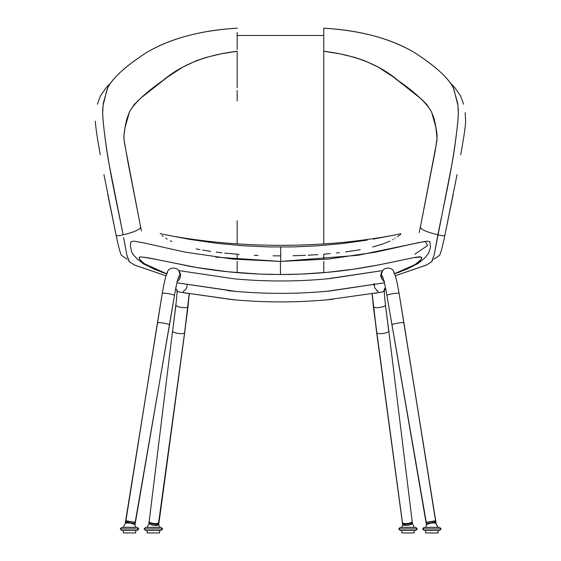 <?xml version="1.0" encoding="UTF-8"?>
<svg xmlns="http://www.w3.org/2000/svg" width="561" height="561" viewBox="0 0 561 561"><rect width="100%" height="100%" fill="white"/><g stroke="black" fill="none" stroke-linecap="round" stroke-linejoin="round"><path stroke-width="0.84" d="M164.282 234.512L189.26 239.309L217.493 243.383L243.278 245.781L269.175 246.945L293.144 246.924L317.989 245.788L342.729 243.509L367.175 240.122M373.163 239.112L391.522 235.62M397.903 234.358L398.64 234.232M400.757 234.133L400.351 234.694M399.586 235.248L397.349 236.721M395.232 238.095L394.853 238.348M393.247 239.386L392.637 239.743M390.112 241.062L382.883 243.965L372.609 247.036M360.267 249.715L345.534 251.945M339.447 252.681L336.383 253.018M330.226 253.628L324.055 254.168M317.87 254.631L308.122 255.206M305.465 255.332L293.031 255.746M280.591 255.886L273.067 255.844M258.032 255.451L254.28 255.29M239.049 254.357L224.772 253.067M221.932 252.759L216.287 252.092M210.705 251.342L202.556 250.08M199.947 249.617L196.196 248.895M171.673 241.482L170.264 240.809M167.171 239.063L166.4 238.558M166.042 238.313L165.691 238.074M163.132 236.384L162.052 235.669M161.505 234.035L162.655 234.21M215.733 257.134L280.71 261.426L280.696 247.064L280.71 261.426L357.834 255.304L425.259 241.356L427.559 245.564L414.838 254.14M394.685 273.719L399.551 272.099L417.931 263.6L424.53 258.228L428.597 253.235L430.518 247.499L429.894 241.812L427.419 241.146L418.289 242.675L376.151 252.071L328.536 259.063L280.451 261.426L280.451 274.525C309.034 274.476 337.042 272.134 364.461 267.492C395.596 262.148 418.618 255.739 420.757 256.987C422.559 258.319 420.918 260.732 415.841 264.21L394.671 273.67M394.593 273.691L407.069 269.091L413.716 265.683L420.771 259.862L421.865 257.723L420.757 256.987L413.113 257.765L379.495 264.771L353.788 269.168L327.694 272.302L301.474 274.084L280.451 274.525L259.427 274.077L227.962 271.769L196.778 267.527L147.845 257.744L141.021 256.903L139.205 257.345L139.366 258.782L141.982 261.65L146.246 265.023L154.072 269.154L166.659 273.775L144.598 263.81C139.822 260.486 138.343 258.2 140.173 256.952C143.77 256.931 160.46 260.08 190.228 266.398C219.512 271.727 249.582 274.441 280.451 274.525L280.451 261.426L232.591 259.077L184.941 252.085L142.711 242.661L133.525 241.111L131.022 241.777L130.327 245.69L131.59 251.777L133.602 255.115L137.803 259.491L143.686 264.028L161.912 272.26L166.638 273.824M100.075 153.595L99.872 152.459C97.235 137.95 95.728 127.67 95.363 121.611L95.356 121.169M97.383 104.185L100.517 95.812L106.12 87.698L110.096 83.631L108.161 85.538M237.17 36.072L237.17 37.117M237.17 37.236L237.17 34.473M237.17 57.846L237.17 75.237M237.17 91.773L237.17 98.68M121.449 255.346L127.045 259.161M116.33 236.286L116.211 235.725L116.33 236.286C118.476 246.44 120.124 252.709 121.281 255.108M103.953 174.632L116.085 235.129L107.796 194.555M100.181 154.177L100.3 154.843M237.17 28.162L237.17 28.19C201.392 30.217 171.336 38.239 146.982 52.257C124.949 66.549 111.695 78.743 107.221 88.848L103.049 105.468L102.691 113.287C102.684 117.151 103.434 125.019 104.942 136.891C106.352 148.581 108.224 160.053 109.458 166.035L123.139 234.821C118.013 235.915 115.664 236.013 116.078 235.108C115.664 236.013 118.013 235.915 123.139 234.821C116.155 199.877 108.511 167.683 103.995 129.128C101.899 110.272 102.726 110.293 103.322 103.175L107.691 87.86C112.908 77.67 125.874 65.889 146.582 52.51C169.997 38.59 200.193 30.483 237.17 28.19L237.17 28.05M237.17 38.169L237.17 35.098M460.925 153.595L461.128 152.459C463.765 137.95 465.272 127.67 465.637 121.611L465.174 112.684M453.204 194.555L444.922 235.108L457.047 174.632M444.922 235.108L444.922 235.108C445.336 236.013 442.987 235.915 437.861 234.821C442.987 235.915 445.336 236.013 444.922 235.108M439.551 255.346L433.948 259.161M323.76 98.68L323.76 91.78M323.76 75.139L323.76 57.86M323.76 50.546L323.76 37.229M323.76 37.11L323.76 36.065M463.617 104.185L460.483 95.812L454.88 87.698L450.904 83.631L452.839 85.531M323.76 34.473L323.76 28.183C360.765 30.476 390.982 38.583 414.418 52.51C435.126 65.889 448.092 77.67 453.309 87.86L457.678 103.175C458.274 110.293 459.101 110.272 457.005 129.128C452.489 167.683 444.845 199.877 437.861 234.821L437.398 237.499M460.7 154.843L460.819 154.177M323.76 30.638L323.76 38.162M140.383 225.866C142.01 228.622 136.267 231.609 123.139 234.821C136.267 231.609 142.01 228.622 140.383 225.866L124.486 143.062C123.301 136.071 124.17 133.77 124.956 127.887L129.479 111.821C134.57 102.929 145.678 92.523 162.788 80.609C181.336 64.746 206.132 54.964 237.17 51.268L221.581 53.744L206.111 57.425L196.28 60.777L182.767 67.131L167.557 77.046L140.587 98.238L134.212 104.507L129.577 111.632L126.919 118.651L125.362 125.552L123.918 135.762L124.142 140.306L128.076 162.907L141.414 230.978M237.17 32.447L237.17 49.368M123.602 237.499L126.891 255.108L129.346 261.742L134.352 265.016L165.993 275.816L133.967 264.82L129.016 261.454L126.877 255.031L123.743 238.348M437.257 238.348L434.13 254.989L431.998 261.44L427.075 264.792L395.344 275.731L426.697 264.995L431.661 261.735L434.116 255.052L451.542 166.035C452.776 160.053 454.648 148.581 456.058 136.891C457.566 125.019 458.316 117.151 458.309 113.287L457.951 105.468L453.779 88.848C449.305 78.743 436.051 66.549 414.018 52.257C389.65 38.232 359.566 30.21 323.76 28.183L323.76 35.483L237.17 35.49L323.76 35.483L323.76 28.106M323.76 51.864L323.76 87.656M323.76 90.524L323.76 100.973M323.76 220.592L323.76 221.188M323.76 234.856L323.76 51.261C354.833 54.95 379.643 64.732 398.212 80.609C415.322 92.523 426.43 102.929 431.521 111.821L436.044 127.887C436.83 133.77 437.699 136.071 436.514 143.062L420.617 225.866C418.99 228.622 424.733 231.609 437.861 234.821C424.733 231.609 418.99 228.622 420.617 225.866L435.329 150.229L437.047 138.322L435.638 125.545L434.081 118.644L431.416 111.618L426.774 104.493L421.451 99.122L393.408 77.018L378.184 67.103L364.671 60.756L354.833 57.404L339.356 53.73L323.76 51.261L323.76 35.483L323.76 243.93M323.76 254.189L323.76 259.512M237.17 243.888L237.17 220.676M237.17 100.98L237.17 90.531M237.17 87.67L237.17 51.857M237.17 34.88L237.17 32.727M439.719 255.108C440.876 252.709 442.524 246.44 444.67 236.286M237.17 254.21L237.17 259.505M237.17 261.328L237.17 272.646M323.76 272.66L323.76 261.335M419.242 232.57L420.617 225.866M435.771 522.915L438.015 527.319L439.635 527.382L441.121 528.932L439.579 530.475L424.116 530.475L422.566 528.932L424.053 527.382L422.566 528.932L441.121 528.932L422.566 528.932L424.116 530.475L439.572 530.475L441.121 528.932L439.635 527.382L425.673 527.319L426.584 524.437L425.673 527.319L424.053 527.382L439.635 527.382L424.053 527.382L438.015 527.319L435.518 522.81L430.378 523.189L426.493 524.528C426.29 523.623 436.206 522.025 435.89 523.013L436.044 522.782C436.304 521.779 426.065 523.441 426.276 524.381C426.03 523.441 436.346 521.772 436.044 522.796L436.044 522.803M426.584 524.444L425.673 527.319L424.053 527.382L422.566 528.932L424.116 530.475M403.205 524.921L402.847 524.493M412.04 521.786L412.04 521.786C412.587 523.518 402.623 524.83 402.602 523.034M412.398 523.125L412.251 522.01C412.559 523.799 402.419 525.068 402.44 523.231C402.454 525.047 412.496 523.82 412.251 522.01L412.398 523.125C412.644 524.935 402.595 526.162 402.581 524.346C402.56 526.183 412.707 524.914 412.398 523.125L412.398 523.125M402.447 523.273L402.784 524.5C402.812 526.302 412.777 524.991 412.23 523.259M411.977 523.806L408.583 525.11M407.728 525.25L403.198 524.963M402.714 523.273L404.137 523.82L407.538 523.778L410.091 523.217L412.005 522.046M402.447 522.985L402.581 524.353C403.387 526.162 410.449 525.04 410.505 524.619L412.384 523.013M435.827 523.027C436.135 522.046 426.353 523.623 426.556 524.521L431.234 523.048L435.89 523.013M426.087 523.238L426.493 524.528L426.087 523.238C425.876 522.291 436.114 520.636 435.855 521.653L435.855 521.653C436.156 520.629 425.841 522.298 426.087 523.231L426.087 523.238M436.037 522.761L435.855 521.653M435.631 521.464L430.049 521.695L435.322 521.288M426.458 524.647L426.087 523.196M417.279 528.932L398.724 528.932L400.266 530.475L415.729 530.475L417.279 528.932L415.792 527.382L401.83 527.319L402.672 524.556L401.83 527.319L400.21 527.382L415.792 527.382L400.21 527.382L414.172 527.319L412.363 523.308L414.172 527.319L415.792 527.382L417.279 528.932L415.729 530.475L400.266 530.475L398.724 528.932L400.21 527.382L398.724 528.932L417.279 528.932M400.266 530.475L398.724 528.932L400.21 527.382L401.83 527.319L402.665 524.57M148.981 523.013L148.967 523.125C148.658 524.914 158.805 526.183 158.784 524.346L158.784 524.346C158.77 526.162 148.721 524.935 148.967 523.125L149.114 522.01C148.868 523.82 158.91 525.047 158.931 523.231L158.77 523.034C158.742 524.83 148.777 523.518 149.324 521.786L149.324 521.786M149.191 521.758L149.114 522.01C148.805 523.799 158.945 525.068 158.931 523.231L158.889 522.971M149.135 523.259C148.588 524.991 158.553 526.302 158.581 524.5M158.167 524.963L153.637 525.25L149.787 524.107M149.359 522.046L151.274 523.217L153.826 523.778L157.227 523.82L158.651 523.273M177.01 289.939C177.108 295.163 176.561 298.999 175.859 304.939L175.986 304.651C174.029 306.692 186.708 308.971 188.005 306.811L189.204 293.733L184.59 332.799L188.005 306.811C186.75 308.978 173.987 306.685 175.986 304.651L172.69 330.66C170.712 332.673 183.349 334.945 184.59 332.799L158.917 523.273M158.518 524.493L158.16 524.921M134.906 524.647L135.089 524.402C135.299 523.441 125.061 521.779 125.32 522.796L125.327 522.782C125.019 521.772 135.334 523.441 135.089 524.381L135.278 523.238L134.871 524.528L130.131 523.034L125.475 523.013C125.159 522.025 135.075 523.623 134.871 524.528L134.801 524.654M135.04 522.873L135.278 523.231C135.524 522.298 125.208 520.629 125.51 521.653C125.25 520.636 135.489 522.291 135.278 523.231L135.082 522.922M125.51 521.653L125.327 522.761M131.463 521.723L125.734 521.464M125.538 523.027L130.131 523.048L134.815 524.521C135.012 523.623 125.229 522.046 125.538 523.027L123.35 527.319L135.692 527.319L134.78 524.437L135.692 527.319L137.312 527.382L121.73 527.382L120.243 528.932L138.798 528.932L137.312 527.382L121.73 527.382L137.312 527.382L138.798 528.932L137.256 530.475L138.798 528.932L120.243 528.932L121.793 530.475L137.256 530.475L138.798 528.932L137.312 527.382L135.692 527.319L134.794 524.458M125.797 521.386L129.528 521.4M131.239 521.681L132.116 521.856M160.951 530.475L145.636 530.475L144.086 528.932L145.572 527.382L147.192 527.319L148.995 523.322L147.192 527.319L159.541 527.319L158.707 524.57L159.541 527.319L161.154 527.382L145.572 527.382L144.086 528.932L162.641 528.932L161.154 527.382L145.572 527.382L161.154 527.382L162.641 528.932L161.098 530.475L162.641 528.932L144.086 528.932L145.636 530.475L161.098 530.475L162.641 528.932L161.154 527.382L159.541 527.319L158.707 524.57M383.324 280.689L384.502 281.447L382.251 279.616L380.835 276.622L380.716 274.967L381.606 272.225M330.064 278.558L382.223 270.647L382.399 271.293L382.223 270.647L327.168 278.838C296.18 281.699 265.185 281.699 234.196 278.831L179.148 270.633L178.966 271.293M329.833 278.593L327.168 278.838C296.18 281.699 265.185 281.699 234.196 278.831L179.148 270.633M180.635 274.771L180.656 275.423L179.871 274.231L179.688 275.71L178.089 278.565L179.688 275.71L179.871 274.231L178.868 270.872L180.656 275.423M180.572 276.405L179.948 278.312M179.471 279.14L178.896 279.883M178.251 280.514L176.862 281.454M234.126 291.117L176.953 282.807L234.196 291.25C265.185 294.055 296.18 294.055 327.168 291.257L384.418 282.821L327.168 291.257C296.18 294.055 265.185 294.055 234.196 291.25L231.202 290.949L233.846 290.998M180.544 276.552L179.45 279.168L178.237 280.528M381.382 278.235L380.716 274.967M384.418 282.821L329.84 290.998M327.4 291.222L327.168 291.257C296.18 294.055 265.185 294.055 234.189 291.25L233.965 291.215M231.532 290.991L227.92 290.647M234.196 278.831C265.185 281.699 296.18 281.699 327.168 278.838M179.758 272.225L180.628 274.764M231.202 290.949L231.658 290.794M330.163 290.956L329.707 290.801M137.108 530.475L121.933 530.475M187.086 286.292L185.993 289.034L183.454 291.32L183.251 292.618L234.196 299.812C265.185 302.61 296.18 302.61 327.168 299.819L378.114 292.632L377.911 291.313L374.832 288.066L374.208 284.799L374.832 288.066M187.143 284.651L187.171 285.318L186.785 284.729L187.171 285.318M187.058 286.433L186.483 288.179M186.007 289.006L185.446 289.742M234.126 299.672L231.202 299.504L233.846 299.56M330.163 299.511L327.07 299.798L329.707 299.357M183.454 291.32L183.293 292.498M376.747 290.542L377.911 291.313L378.114 292.632L327.168 299.819C296.18 302.61 265.185 302.61 234.196 299.812L183.251 292.618L231.532 299.546M333.22 299.23L329.833 299.553M327.4 299.784L327.168 299.819C296.18 302.61 265.185 302.61 234.189 299.812L233.965 299.777M231.202 299.504L231.658 299.357M414.186 530.475L414.186 532.95L401.816 532.95L401.816 530.475L401.816 532.95L414.186 532.95L414.186 530.475M438.029 530.475L438.029 532.95L425.659 532.95L425.659 530.475L425.659 532.95L438.029 532.95L438.029 530.475M135.706 532.95L135.706 530.475L135.706 532.95L123.336 532.95L135.706 532.95M123.336 530.475L123.336 532.95L123.336 530.475M159.548 532.95L159.548 530.475L159.548 532.95L147.178 532.95L159.548 532.95M147.178 530.475L147.178 532.95L147.178 530.475M135.089 522.88L135.173 522.347L129.766 521.435M129.696 521.421L125.909 520.783L125.818 521.337M149.275 521.26C148.749 521.961 150.004 522.684 153.062 523.42L156.75 523.644L158.994 522.747L184.716 332.512L189.359 293.761M135.145 522.515L169.485 325.029C170.137 323.921 157.311 321.769 157.403 322.996L125.881 520.952M126.435 520.874L134.654 522.263M135.355 522.789L174.45 295.591C175.025 294.469 162.15 292.316 162.248 293.55L157.403 322.996C157.311 321.769 170.137 323.921 169.485 325.029L174.45 295.591C176.799 282.113 178.545 275.486 179.688 275.71C178.545 275.486 176.799 282.113 174.45 295.591L174.45 295.605M175.719 288.585L177.739 291.657L186.497 293.235M125.65 521.421L162.248 293.557C164.696 279.504 166.519 272.597 167.711 272.835C166.519 272.597 164.696 279.504 162.248 293.557C162.199 292.323 174.983 294.462 174.45 295.591C175.733 287.709 177.066 281.713 178.447 277.597L178.293 277.863M178.868 270.872C176.813 267.036 169.022 266.812 167.297 272.239C165.818 275.388 164.135 282.499 162.248 293.557L162.248 293.571M158.546 523.224L184.59 332.799C183.349 334.945 170.712 332.673 172.69 330.66L175.986 304.651M175.859 304.939L172.69 330.66M157.83 523.623L154.878 523.848M376.775 332.799L402.475 522.978L404.621 523.651L408.31 523.42C411.192 522.782 412.454 522.06 412.09 521.26C413.794 522.831 403.464 524.717 402.482 522.985L373.367 306.811C374.657 308.971 387.335 306.692 385.379 304.651L388.801 330.969L385.379 304.651C387.378 306.685 374.615 308.978 373.367 306.811L372.16 293.74L376.775 332.799C378.016 334.945 390.652 332.673 388.675 330.66C390.652 332.673 378.016 334.945 376.775 332.799L376.775 332.799M384.629 288.298L383.668 291.58M399.116 293.571L435.764 521.134L403.962 323.017M386.915 295.605L426.304 522.459M435.574 520.98L403.962 323.003C404.053 321.769 391.227 323.921 391.88 325.029C391.227 323.921 404.053 321.769 403.962 322.996L399.116 293.557C399.215 292.316 386.34 294.469 386.915 295.591C384.565 282.113 382.819 275.486 381.676 275.71L383.275 278.565L381.676 275.71C382.819 275.486 384.565 282.113 386.915 295.591C386.382 294.462 399.166 292.323 399.116 293.55L403.962 323.003L399.116 293.557C396.669 279.504 394.846 272.597 393.654 272.835M381.494 274.231L382.504 270.865L381.494 274.231L381.676 275.71L381.494 274.231L380.709 275.423L381.494 274.231M374.194 285.318L374.573 284.743L374.194 285.318M426.143 523.027L386.915 295.591C385.631 287.709 384.306 281.713 382.918 277.597L383.079 277.863M374.881 293.242L383.626 291.657L385.652 288.585M426.781 522.235L434.992 520.874M435.511 521.485L435.764 521.134L435.511 521.485M388.675 330.66L385.379 304.651M372.006 293.768L376.648 332.512L402.377 522.747L402.819 523.224M406.487 523.848L403.093 523.441M435.574 521.344L435.574 520.783L431.767 521.407M431.69 521.421L426.304 522.312L426.304 522.859M400.799 233.72C388.401 236.476 372.329 239.028 352.567 241.37C328.9 244.042 304.525 245.36 279.448 245.332C254.568 245.262 230.389 243.86 206.925 241.139C187.914 238.832 172.311 236.335 160.109 233.635M426.662 524.311L426.97 523.883M412.181 521.737L412.391 523.069M436.044 522.845L435.848 521.632L435.182 521.246L429.971 521.709M158.784 524.353L156.547 525.355C156.168 525.713 149.443 525.089 148.974 523.069M131.533 521.737L125.846 521.323L125.419 523.062M135.278 523.196L135.089 524.402M125.594 522.915L123.35 527.319L121.73 527.382L120.243 528.932L121.793 530.475M382.223 270.647L330.057 278.558M162.248 293.557L125.601 521.141M172.564 330.948L149.177 521.492C147.501 522.6 156.407 525.131 158.826 523.125L158.994 522.747M402.377 522.747L402.539 523.125C403.787 524.956 413.429 523.069 412.188 521.492L388.801 330.948M384.355 289.939C384.257 295.163 384.811 298.999 385.505 304.939M374.145 283.564L373.296 284.855M382.497 270.872C384.551 267.036 392.342 266.812 394.067 272.239C395.547 275.388 397.23 282.499 399.116 293.557"/></g></svg>
